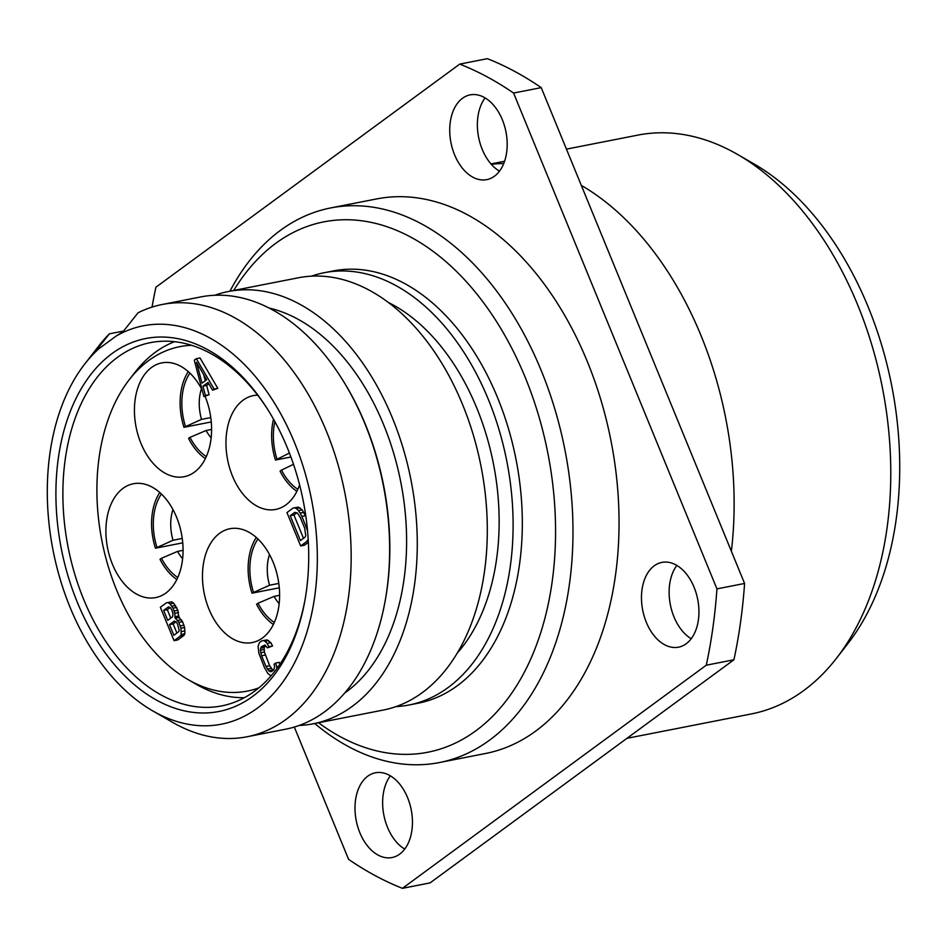 <?xml version="1.0" encoding="UTF-8"?>
<svg xmlns="http://www.w3.org/2000/svg" width="947" height="947" viewBox="0 0 947 947"><rect width="100%" height="100%" fill="white"/><g stroke="black" fill="none" stroke-linecap="round" stroke-linejoin="round"><path stroke-width="1.42" d="M304.839 600.812A185.091 120.103 78.9 0 1 254.483 691.263A185.091 120.103 -101.1 0 1 221.622 705.917A185.091 120.103 -101.1 0 1 74.695 573.953A185.091 120.103 -101.1 0 1 117.523 357.315A185.091 120.103 78.9 0 1 150.372 342.648A185.091 120.103 78.9 0 1 267.137 408.536M112.006 353.586A190.027 123.299 -101.1 0 0 77.263 602.15A190.027 123.299 -101.1 0 0 252.624 696.436A190.027 123.299 78.9 0 0 304.591 602.185A190.027 123.299 78.9 0 0 266.379 407.352A190.027 123.299 78.9 0 0 112.006 353.586M84.674 364.11L98.713 346.034A220.26 142.914 78.9 0 1 109.402 333.829L94.451 352.71L98.701 348.875A202.989 131.704 -101.1 0 0 84.674 364.11A202.989 131.704 -101.1 0 0 53.068 550.361A202.989 131.704 -101.1 0 0 152.692 710.866A202.989 131.704 -101.1 0 0 315.907 529.349A202.989 131.704 -101.1 0 0 116.185 336.031L123.098 331.663L138.049 312.782A220.26 142.914 78.9 0 1 162.257 304.484A220.26 142.914 78.9 0 1 344.897 493.115A220.26 142.914 78.9 0 1 247.049 736.766A220.26 142.914 78.9 0 1 172.508 722.301L152.692 710.866M98.701 348.875L116.185 336.031M109.402 333.829L123.595 331.036M247.049 736.766L285.521 729.226A220.26 142.914 -101.1 0 0 384.861 602.541A220.26 142.914 -101.1 0 0 340.565 376.705A220.26 142.914 -101.1 0 0 200.728 296.932L162.257 304.484M340.565 376.705L341.311 377.877A217.798 141.316 78.9 0 1 385.109 601.167L384.861 602.541M228.369 291.51L298.4 277.779A220.26 142.914 78.9 0 1 481.04 466.409A220.26 142.914 78.9 0 1 383.192 710.072L313.161 723.804A220.26 142.914 -101.1 0 0 411.01 480.153A220.26 142.914 -101.1 0 0 228.369 291.51A220.26 142.914 -101.1 0 0 214.756 295.275M269.114 308.059A204.221 132.509 78.9 0 1 400.794 482.153A204.221 132.509 78.9 0 1 344.637 693.097M299.134 725.461A220.26 142.914 -101.1 0 0 313.161 723.804M388.459 302.531A199.284 129.301 78.9 0 1 493.482 463.971A199.284 129.301 78.9 0 1 457.223 653.122M395.905 706.616A220.26 142.914 -101.1 0 0 408.986 705.006A220.26 142.914 -101.1 0 0 448.085 687.558A220.26 142.914 78.9 0 0 499.045 429.749A220.26 142.914 78.9 0 0 324.194 272.712L333.415 270.913A220.26 142.914 78.9 0 1 508.255 427.949A220.26 142.914 78.9 0 1 457.294 685.758A220.26 142.914 -101.1 0 1 418.207 703.195L408.986 705.006M311.48 276.157A220.26 142.914 78.9 0 1 324.194 272.712M318.512 722.75A270.238 175.349 -101.1 0 0 475.785 730.835A270.238 175.349 78.9 0 0 525.194 377.356A270.238 175.349 78.9 0 0 275.826 243.272A270.238 175.349 -101.1 0 0 233.72 290.457M314.712 723.496A282.585 183.351 -101.1 0 0 439.408 762.548A282.585 183.351 -101.1 0 0 489.563 740.163A282.585 183.351 78.9 0 0 554.942 409.412A282.585 183.351 78.9 0 0 330.633 207.949A282.585 183.351 78.9 0 0 280.478 230.334A282.585 183.351 -101.1 0 0 229.92 291.214M330.633 207.949L376.705 198.917A282.585 183.351 78.9 0 1 601.014 400.38A282.585 183.351 78.9 0 1 535.635 731.12A282.585 183.351 78.9 0 1 485.48 753.504L439.408 762.548M706.273 665.208A431.891 280.229 78.9 0 0 716.938 588.88L513.582 93.055L541.222 87.633L744.579 583.459A431.891 280.229 78.9 0 1 733.913 659.787L430.08 882.9L402.439 888.322L706.273 665.208L733.913 659.787M402.439 888.322A431.891 280.229 78.9 0 1 348.591 859.367L294.328 727.047M152.041 307.088A431.891 280.229 78.9 0 1 155.912 287.213L459.745 64.1A431.891 280.229 78.9 0 1 513.582 93.055M454.584 154.787A43.183 28.019 -101.1 0 0 486.77 179.634A43.183 28.019 -101.1 0 0 502.336 119.724A43.183 28.019 -101.1 0 0 470.15 94.878A43.183 28.019 -101.1 0 0 454.584 154.787M359.848 832.697A43.183 28.019 -101.1 0 0 392.034 857.544A43.183 28.019 -101.1 0 0 407.589 797.634A43.183 28.019 -101.1 0 0 375.403 772.788A43.183 28.019 -101.1 0 0 359.848 832.697M646.328 622.309A43.183 28.019 -101.1 0 0 678.526 647.168A43.183 28.019 -101.1 0 0 694.08 587.247A43.183 28.019 -101.1 0 0 661.894 562.4A43.183 28.019 -101.1 0 0 646.328 622.309M716.938 588.88L744.579 583.459M459.745 64.1L487.385 58.678A431.891 280.229 78.9 0 1 541.222 87.633M676.845 565.43A43.183 28.019 -101.1 0 0 673.98 616.888A43.183 28.019 -101.1 0 0 691.215 638.716M390.353 775.818A43.183 28.019 -101.1 0 0 387.489 827.276A43.183 28.019 -101.1 0 0 404.724 849.092M485.101 97.908A43.183 28.019 -101.1 0 0 482.224 149.366A43.183 28.019 -101.1 0 0 499.471 171.182M491.304 164.293A294.919 191.353 78.9 0 1 503.745 163.523M581.316 185.387A294.919 191.353 78.9 0 1 731.368 551.249M626.95 738.329L751.373 713.931A294.919 191.353 -101.1 0 0 803.719 690.564A294.919 191.353 78.9 0 0 836.461 658.295A294.919 191.353 78.9 0 0 882.391 387.69A294.919 191.353 78.9 0 0 737.642 154.491A294.919 191.353 78.9 0 0 637.852 135.113L566.448 149.129M737.642 154.491L754.001 163.914A280.667 182.108 78.9 0 1 891.743 385.855A280.667 182.108 78.9 0 1 848.038 643.392L836.461 658.295M191.59 345.3A175.503 113.877 78.9 0 0 148.703 360.547A175.503 113.877 -101.1 0 0 129.218 379.747L135.007 372.289A182.629 118.493 -101.1 0 1 155.284 352.308A182.629 118.493 78.9 0 1 174.497 341.678M129.218 379.747A175.503 113.877 -101.1 0 0 101.897 540.784A175.503 113.877 -101.1 0 0 188.027 679.555L196.207 684.279A182.629 118.493 -101.1 0 0 244.338 697.702M188.027 679.555A175.503 113.877 -101.1 0 0 258.78 687.901M257.643 395.148A57.992 37.631 -101.1 0 0 253.37 395.609A57.992 37.631 -101.1 0 0 243.083 400.202A57.992 37.631 -101.1 0 0 229.659 468.078A57.992 37.631 -101.1 0 0 275.695 509.427A57.992 37.631 -101.1 0 0 285.994 504.834A57.992 37.631 -101.1 0 0 299.583 484.817M202.102 389.844A57.992 37.631 -101.1 0 0 161.842 362.879A57.992 37.631 -101.1 0 0 151.556 367.472A57.992 37.631 -101.1 0 0 138.132 435.36A57.992 37.631 -101.1 0 0 184.168 476.708A57.992 37.631 -101.1 0 0 194.466 472.115A57.992 37.631 -101.1 0 0 205.108 396.343M123.027 488.356A57.992 37.631 -101.1 0 0 109.603 556.244A57.992 37.631 -101.1 0 0 155.651 597.593A57.992 37.631 -101.1 0 0 165.938 593A57.992 37.631 -101.1 0 0 179.362 525.112A57.992 37.631 -101.1 0 0 133.326 483.763A57.992 37.631 -101.1 0 0 123.027 488.356M219.574 533.339A57.992 37.631 -101.1 0 0 206.162 601.215A57.992 37.631 -101.1 0 0 252.198 642.563A57.992 37.631 -101.1 0 0 262.485 637.97A57.992 37.631 -101.1 0 0 275.908 570.094A57.992 37.631 -101.1 0 0 229.872 528.734A57.992 37.631 -101.1 0 0 219.574 533.339M206.635 385.453L202.942 386.175L208.056 382.422L212.578 390.2L217.798 388.341L200.018 357.954L196.325 358.676L194.277 360.18L203.889 396.58L209.109 394.733L206.635 385.453L208.873 383.807M174.059 640.669L177.74 639.947L183.884 635.437L184.866 633.792L184.618 627.506L182.546 621.634L178.675 617.077L177.882 610.259L173.656 603.203L171.75 601.818L166.494 602.765L160.363 607.276L174.059 640.669L180.19 636.159L181.185 634.514L180.936 628.228L178.853 622.357L174.994 617.799L174.816 613.301L173.029 608.14L169.963 603.926L168.069 602.541L166.494 602.765M273.032 670.488L269.658 665.717L264.367 652.021L264.189 647.535L265.634 645.558M264.923 646.079L261.242 646.801L264.852 645.061L267.338 647.866L272.558 646.02L270.842 642.646L267.054 639.888L261.798 640.847L259.49 642.528L258.058 646.351L258.862 653.17L264.438 667.564L267.823 673.4L271.008 675.898M279.886 664.297L279.258 662.355L275.577 663.078L274.038 664.202L274.654 666.522L273.742 669.979L271.434 671.66L268.77 670.843L265.965 666.439L261.597 655.774L260.318 650.246L261.242 646.801M305.881 516.553L302.152 509.877L298.352 507.118L293.096 508.066L286.953 512.576L300.649 545.969L304.342 545.247L308.355 542.288M217.798 388.341L214.117 389.063L196.325 358.676M212.578 390.2L214.117 389.063M209.109 394.733L205.416 395.455L202.942 386.175M203.889 396.58L205.416 395.455M196.467 362.275L206.635 379.771L202.031 383.144L196.467 362.275M205.274 380.765L203.629 374.598M178.675 617.077L174.994 617.799M178.9 615.988L175.207 616.71M179.48 617.408L175.799 618.131M181.41 619.693L177.728 620.415M182.546 621.634L178.853 622.357M184.002 625.186L180.321 625.908M184.618 627.506L180.936 628.228M185.02 630.915L181.327 631.637M184.866 633.792L181.185 634.514M183.884 635.437L180.19 636.159M171.75 601.818L168.069 602.541M173.656 603.203L169.963 603.926M175.586 605.476L171.904 606.198M176.71 607.418L173.029 608.14M177.882 610.259L174.201 610.981M178.498 612.579L174.816 613.301M163.642 610.413L168.507 606.849L170.661 608.033L171.786 609.986L172.993 613.727L172.579 616.793L167.726 620.356L163.642 610.413L167.323 609.69L170.188 607.595M177.61 624.191L179.172 630.442L178.699 631.708L173.846 635.283L169.466 624.629L174.331 621.054L176.485 622.25L177.61 624.191M170.78 618.119L167.323 609.69M176.9 633.034L173.159 623.907L176.012 621.8M173.159 623.907L169.466 624.629M278.347 666.51L276.773 666.818L275.577 663.078M276.844 668.594L276.773 666.818M267.054 639.888L261.798 640.847M268.652 640.563L264.971 641.285L263.361 640.61M270.842 642.646L267.161 643.38L264.971 641.285M272.558 646.02L268.877 646.742L267.161 643.38M267.338 647.866L268.877 646.742M264.189 647.535L260.508 648.257M264.012 649.524L260.318 650.246M264.367 652.021L260.685 652.755M265.278 655.052L261.597 655.774M269.658 665.717L265.965 666.439M271.079 668.369L267.385 669.091M272.464 670.121L268.77 670.843M271.836 671.364L270.12 671.707M298.352 507.118L293.096 508.066M299.962 507.781L296.269 508.503L294.671 507.841M302.152 509.877L298.459 510.599L296.269 508.503M303.821 512.339L300.14 513.061L298.459 510.599M305.538 515.701L301.856 516.423L300.14 513.061M307.159 526.899L306.224 527.088L301.856 516.423M307.55 530.805L306.224 527.088M307.645 531.906L307.42 530.829M308.225 539.719L308.118 538.133M308.296 541.163L306.792 541.459L307.775 539.814M300.649 545.969L306.792 541.459M290.244 515.713L294.848 512.327L297.512 513.144L300.317 517.559L304.685 528.213L305.774 535.73L305.041 537.198L300.436 540.583L290.244 515.713L293.925 514.99L296.932 512.777M303.502 538.334L293.925 514.99M177.764 577.504A50.475 32.743 78.9 0 1 161.464 558.268L160.019 559.322A53.056 34.423 -101.1 0 0 176.829 579.505M159.771 492.511A53.056 34.423 -101.1 0 0 155.45 548.195L182.735 542.844M161.464 558.268L177.562 551.403L183.055 550.325M182.25 538.452L172.993 540.264L155.45 548.195M206.292 456.62A50.475 32.743 78.9 0 1 189.98 437.372L188.548 438.437A53.056 34.423 -101.1 0 0 205.357 458.62M188.287 371.626A53.056 34.423 -101.1 0 0 183.978 427.31L211.264 421.948M189.98 437.372L206.091 430.506L211.583 429.429M210.767 417.568L201.522 419.379L183.978 427.31M274.322 622.475A50.475 32.743 78.9 0 1 258.01 603.239L256.566 604.293A53.056 34.423 -101.1 0 0 273.375 624.475M256.317 537.482A53.056 34.423 -101.1 0 0 251.997 593.165L279.282 587.815M258.01 603.239L274.109 596.373L279.614 595.296M278.797 583.423L269.552 585.234L251.997 593.165M297.82 489.35A50.475 32.743 78.9 0 1 281.508 470.103L280.075 471.168A53.056 34.423 -101.1 0 0 296.885 491.339M273.517 419.213A53.056 34.423 -101.1 0 0 275.506 460.029L290.918 457.01M281.508 470.103L293.511 464.338M289.427 453.045L275.506 460.029M156.894 547.129A50.475 32.743 78.9 0 1 161.392 494.003M172.993 540.264A38.129 24.74 78.9 0 1 172.958 509.557M182.605 558.742A38.129 24.74 78.9 0 1 177.562 551.403M185.423 426.245A50.475 32.743 78.9 0 1 189.921 373.118M201.522 419.379A38.129 24.74 78.9 0 1 201.486 388.661M211.134 437.857A38.129 24.74 78.9 0 1 206.091 430.506M253.441 592.1A50.475 32.743 78.9 0 1 257.939 538.985M269.552 585.234A38.129 24.74 78.9 0 1 269.504 554.528M279.152 603.713A38.129 24.74 78.9 0 1 274.109 596.373M276.95 458.975A50.475 32.743 78.9 0 1 274.867 421.64M490.984 163.926L504.585 161.262"/></g></svg>

